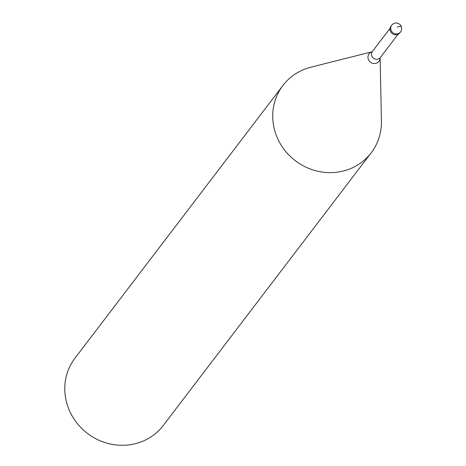 <?xml version="1.0" encoding="UTF-8"?>
<svg xmlns="http://www.w3.org/2000/svg" width="466" height="466" viewBox="0 0 466 466"><rect width="100%" height="100%" fill="white"/><g stroke="black" fill="none" stroke-linecap="round" stroke-linejoin="round"><path stroke-width="0.7" d="M400.544 31.944A5.551 5.551 0 0 0 394.417 23.3A5.551 5.551 0 0 0 391.72 25.211L391.044 26.096A5.551 5.231 37.3 0 0 391.16 32.492A5.551 5.231 37.3 0 0 397.422 34.554A5.551 5.231 37.3 0 0 399.869 32.83L400.544 31.944A5.551 5.231 -142.7 0 1 398.098 33.669A5.551 5.231 -142.7 0 1 391.83 31.606A5.551 5.231 -142.7 0 1 391.72 25.211A5.551 5.231 -142.7 0 1 394.166 23.486M400.183 32.37A5.551 5.231 -142.7 0 1 397.422 34.554A5.551 5.231 -142.7 0 1 390.986 32.253A5.551 5.231 -142.7 0 1 391.405 25.677M372.054 51.796A6.209 5.854 -142.7 0 0 371.833 51.866A6.209 5.854 -142.7 0 0 368.361 59.403A6.209 5.854 -142.7 0 0 376.231 63.254A6.209 5.854 -142.7 0 0 380.11 57.941L381.433 121.073A55.512 52.326 -142.7 0 1 371.221 152.784A55.512 52.326 -142.7 0 1 346.727 170.043A55.512 52.326 -142.7 0 1 284.091 149.423A55.512 52.326 -142.7 0 1 282.938 85.464A55.512 52.326 -142.7 0 1 307.432 68.205A55.512 52.326 -142.7 0 1 310.822 67.226L372.06 51.79M282.938 85.464L75.014 358.115A55.512 52.326 37.3 0 0 76.162 422.074A55.512 52.326 37.3 0 0 138.804 442.7A55.512 52.326 37.3 0 0 163.292 425.441L371.221 152.784M397.253 27.104A5.551 1.014 -21.1 0 1 401.197 26.935M390.1 28.245L372.392 51.464A4.998 4.707 37.3 0 0 372.497 57.225A4.998 4.707 37.3 0 0 378.136 59.077A4.998 4.707 37.3 0 0 380.338 57.528L398.046 34.309M372.392 51.464L372.107 51.784"/></g></svg>
